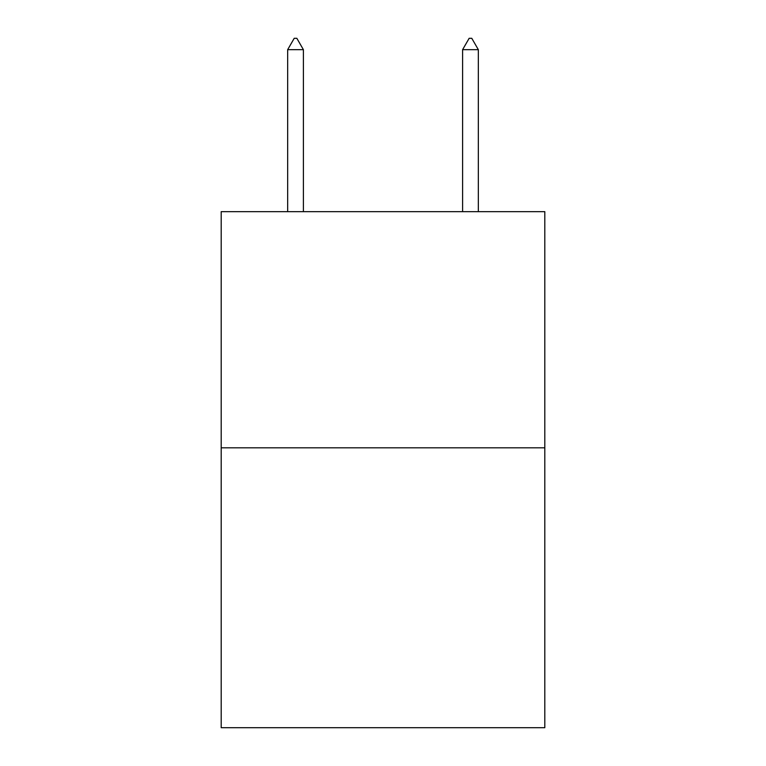 <?xml version="1.0" encoding="UTF-8"?>
<svg xmlns="http://www.w3.org/2000/svg" width="766" height="766" viewBox="0 0 766 766"><rect width="100%" height="100%" fill="white"/><g stroke="black" fill="none" stroke-linecap="round" stroke-linejoin="round"><path stroke-width="1.15" d="M544.808 447.813L544.808 211.655L221.192 211.655L221.192 727.7L544.808 727.7L544.808 447.813L221.192 447.813M303.403 49.675L296.844 38.3L294.221 38.3L287.662 49.675L303.403 49.675L303.403 211.655M287.662 49.675L287.662 211.655M469.156 38.3L471.779 38.3L478.338 49.675L462.597 49.675L469.156 38.3M478.338 211.655L478.338 49.675M462.597 211.655L462.597 49.675"/></g></svg>
